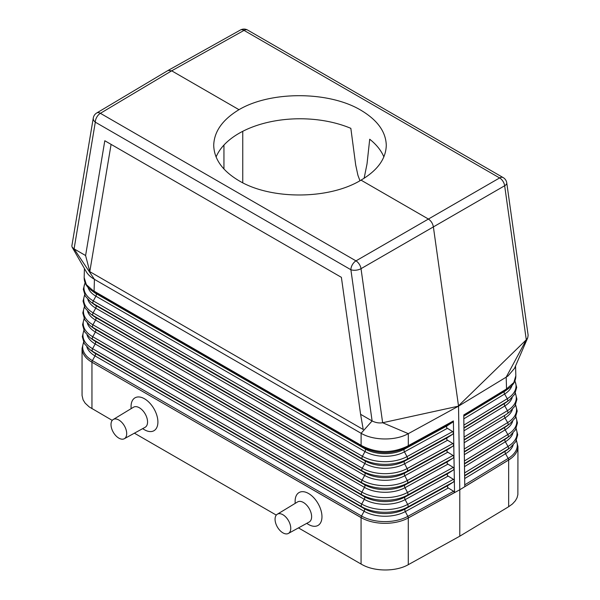 <?xml version="1.0" encoding="UTF-8"?>
<svg xmlns="http://www.w3.org/2000/svg" width="600" height="600" viewBox="0 0 600 600"><rect width="100%" height="100%" fill="white"/><g stroke="black" fill="none" stroke-linecap="round" stroke-linejoin="round"><path stroke-width="0.9" d="M72.142 247.2L71.843 246L93.278 118.012A7.252 4.853 -170.5 0 0 95.302 122.167L350.888 269.73A7.252 3.397 -8 0 0 361.02 268.68L382.642 422.737C379.118 423.308 375.608 422.707 372.112 420.96L350.888 269.73A7.252 4.185 120 0 1 355.972 260.873L100.387 113.317A7.252 4.185 120 0 0 95.302 122.167L74.085 248.895L85.597 255.54L104.805 140.745L341.385 277.335L111.09 144.375L89.797 271.65L363.233 429.51L360.593 414.308L372.112 420.96L361.11 433.298L361.103 445.312L362.25 445.972C377.062 453.285 392.025 453.397 407.138 446.31L408.315 445.665L408.315 433.658L458.535 406.14L382.642 422.737L408.315 433.658L406.207 434.722C393.322 440.903 372.743 440.257 361.11 433.298L94.425 279.337L74.085 248.895L72.142 247.2L86.205 271.62C87.907 274.56 90.645 277.132 94.425 279.337L94.073 291.142L94.492 292.23L361.515 446.393L361.103 445.312L92.977 290.513L86.332 284.64L84.157 277.53L84.427 268.485M94.492 292.23L90.915 289.972C86.392 286.575 84.142 282.428 84.157 277.53M298.462 527.903L361.072 564.045L361.072 517.537C363.33 518.783 363.33 518.805 361.072 517.612L91.957 362.235C89.835 360.907 89.835 360.885 91.957 362.168L91.957 362.168A2.415 1.395 -60 0 1 92.415 360.63A33.195 19.163 180 0 1 83.677 342.45M91.957 408.675L91.957 362.235A33.832 19.538 180 0 1 82.05 348.42L82.058 395.482L83.093 399.847L85.162 403.162L89.19 406.905L112.23 420.382M134.4 433.185L276.293 515.1M361.072 564.045L363 565.095C375.532 571.755 396.353 571.567 408.285 564.675L459.787 536.19L459.787 489.75L458.535 406.14L506.19 377.153L526.283 339.81L458.49 405.825L433.365 226.8C432.705 223.38 431.018 220.778 428.317 218.993L361.013 180.127C329.085 199.68 270.915 199.972 238.987 180.743C222.525 170.925 214.103 159.12 213.72 145.343C214.103 131.558 222.525 119.67 238.987 109.68L171.683 70.823L168.083 70.448L96.72 112.98A7.252 7.252 0 0 0 93.278 118.012M142.635 428.662L144.248 429.623A18.975 10.957 -120 0 0 157.905 422.018A18.975 10.957 -120 0 0 144.488 398.775A18.975 10.957 -120 0 0 131.062 406.522A18.975 10.957 -120 0 0 131.07 406.8A18.975 10.957 -120 0 0 131.07 407.07M295.132 501.787A18.975 10.957 60 0 1 295.125 501.518A18.975 10.957 60 0 1 295.125 501.24A18.975 10.957 60 0 1 308.543 493.493A18.975 10.957 60 0 1 321.968 516.735A18.975 10.957 60 0 1 308.303 524.34L306.697 523.38M124.328 438.713L145.087 427.312A11.603 6.697 -120 0 0 147.562 421.965A11.603 6.697 -120 0 0 142.447 410.243A11.603 6.697 -120 0 0 133.485 407.22L113.235 419.498A11.092 6.405 -120 0 0 111.007 424.537A11.092 6.405 -120 0 0 115.8 435.66A11.092 6.405 -120 0 0 124.328 438.713A11.092 6.405 -120 0 0 126.698 433.597A11.092 6.405 -120 0 0 121.808 422.385A11.092 6.405 -120 0 0 113.235 419.498M464.115 439.702L504.938 415.245A28.703 16.575 180 0 0 506.85 413.955L509.647 411.862A32.235 18.607 180 0 1 507.502 413.31A2.415 1.432 -121.3 0 0 507.457 410.655L464.077 437.048L464.618 474.683M92.977 290.513L93.472 291.645L95.948 293.52A2.415 1.395 -60 0 1 95.903 296.175L93.308 300.915A2.415 1.395 -60 0 0 93.27 303.57L95.767 305.468A2.415 1.395 -60 0 1 95.722 308.123L93.127 312.855A2.415 1.395 -60 0 0 93.09 315.51L95.588 317.407A2.415 1.395 -60 0 1 95.55 320.062L92.948 324.803A2.415 1.395 -60 0 0 92.91 327.457L362.025 482.827L364.522 484.725L95.407 329.355A28.957 16.718 180 0 1 92.948 327.743L90.15 325.642A32.49 18.758 180 0 0 92.91 327.457L95.407 329.355A2.415 1.395 -60 0 1 95.37 332.01L92.767 336.743A2.415 1.395 -60 0 0 92.73 339.397L361.845 494.768L364.343 496.665L95.227 341.295A29.213 16.867 180 0 1 92.752 339.668L89.955 337.575A32.745 18.9 180 0 0 92.73 339.397L95.227 341.295A2.415 1.395 -60 0 1 95.19 343.95L92.595 348.69A2.415 1.395 -60 0 0 92.55 351.345L361.665 506.715L364.163 508.612L95.047 353.243A29.46 17.01 180 0 1 92.55 351.6L89.752 349.5A32.992 19.05 180 0 0 92.55 351.345L95.047 353.243A2.415 1.395 -60 0 1 95.01 355.897L92.415 360.63L361.53 516A2.415 1.395 -60 0 0 361.072 517.537L91.957 362.235M83.94 330.608A32.94 19.02 180 0 0 92.595 348.69L361.702 504.06A2.415 1.395 -60 0 0 361.665 506.715A32.992 19.05 0 0 0 407.707 507.06L405.278 508.92A2.415 1.357 -118.7 0 0 405.315 511.575L407.842 516.352L453.623 491.272L448.335 488.01C447.135 487.14 447.127 486.255 448.29 485.355L453.472 481.987L454.342 480.615L454.155 468.75L453.285 470.048L448.103 473.423C446.933 474.315 446.947 475.2 448.14 476.07L453.428 479.332L454.342 480.615M89.797 271.65L85.597 255.54M360.593 414.308L341.385 277.335M104.805 140.745L111.09 144.375M290.752 528.315A11.092 6.405 60 0 1 288.39 533.438A11.092 6.405 60 0 1 279.862 530.377A11.092 6.405 60 0 1 275.062 519.263A11.092 6.405 60 0 1 277.298 514.222A11.092 6.405 60 0 1 285.87 517.102A11.092 6.405 60 0 1 290.752 528.315M453.623 491.272L454.53 492.555L406.897 518.685A33.832 19.538 0 0 0 408.285 517.965L406.897 518.685A33.832 19.538 0 0 1 361.072 517.612M509.115 388.103L506.445 390.097A28.2 16.282 180 0 1 504.57 391.365A2.415 1.432 -121.3 0 0 504.607 394.02L507.278 398.715L463.905 425.1L463.778 415.808L506.115 390.045L506.543 388.957L513.825 382.567L515.842 375.712C515.857 380.587 513.615 384.713 509.115 388.103L504.57 391.365L463.822 416.153M453.78 444.877L452.903 446.175L447.72 449.543C446.558 450.442 446.572 451.32 447.765 452.197L453.053 455.46L453.967 456.743L453.397 420.96L452.528 422.295L407.91 446.745L408.315 445.665L453.397 420.96M84.203 318.765A32.685 18.87 180 0 0 92.767 336.743L361.882 492.112A2.415 1.395 -60 0 0 361.845 494.768A32.745 18.9 0 0 0 407.535 495.112A2.415 1.357 -118.7 0 0 407.498 492.457L453.24 467.4L454.155 468.75M85.148 282.892A31.928 18.435 180 0 0 93.308 300.915L362.423 456.285A31.928 18.435 0 0 0 406.972 456.623L452.678 431.58L447.39 428.317C446.197 427.447 446.183 426.562 447.345 425.67L452.528 422.295M452.678 431.58L453.592 432.862M277.298 514.222L297.548 501.945A11.603 6.697 60 0 1 306.51 504.96A11.603 6.697 60 0 1 311.625 516.683A11.603 6.697 60 0 1 309.15 522.037L288.39 533.438M454.155 468.683L453.967 456.81L453.097 458.115L447.915 461.482C446.745 462.375 446.76 463.26 447.952 464.138L453.24 467.4M383.873 156.907A86.28 49.815 0 0 0 369.712 139.23L367.028 163.875L364.125 178.267M463.905 425.1L464.603 474.697M242.752 182.79L242.752 131.317M361.515 446.393L362.587 447.015C377.183 454.268 391.928 454.38 406.815 447.353L407.91 446.745M216.083 157.005A86.28 49.815 0 0 1 350.843 128.34L355.695 164.97L357.915 175.267L359.962 180.735M464.077 437.048L463.778 415.808M464.618 474.757L464.775 486.645L508.665 460.013L459.787 489.75L408.285 517.965L459.787 489.75L509.91 459.21A33.832 19.538 180 0 1 508.658 460.013L508.658 506.722L459.787 536.19M238.987 109.68C270.915 90.787 329.085 91.08 361.013 110.295C377.475 120.113 385.897 131.797 386.28 145.343C385.897 158.88 377.475 170.483 361.013 180.127M84.727 295.08A32.182 18.578 180 0 0 93.127 312.855L362.243 468.232A32.182 18.578 0 0 0 407.145 468.57L452.865 443.52L447.577 440.257C446.385 439.388 446.37 438.502 447.533 437.603L452.715 434.235L453.592 432.938M454.342 480.69L454.53 492.555M86.865 346.957A29.52 17.04 180 0 0 95.01 355.897L364.125 511.268L361.53 516A33.195 19.163 0 0 0 407.842 516.352A2.415 1.357 -118.7 0 1 408.285 517.882L408.285 564.675M464.752 484.845L464.67 475.897L505.485 451.065A29.46 17.01 180 0 0 507.45 449.745L510.248 447.645A32.992 19.05 180 0 1 508.05 449.13L505.485 451.065A2.415 1.432 -121.3 0 0 505.53 453.72L508.192 458.415L464.752 484.845L464.775 486.645M464.67 475.897L464.603 474.765M516.322 440.595A33.195 19.163 180 0 1 508.192 458.415A2.415 1.432 -121.3 0 1 508.658 459.93C510.495 458.798 512.94 456.952 509.91 459.21A33.832 19.538 180 0 0 517.95 446.565L516.428 440.377M508.658 506.722L512.49 503.933L515.377 500.768L517.043 497.775L517.868 494.655L517.95 446.565M452.865 443.52L453.78 444.803M240.442 30A7.252 4.192 -119.2 0 1 244.028 30.383L499.612 177.945A7.252 4.252 60.1 0 1 504.66 185.752A7.252 3.397 172 0 0 506.752 182.88L528.135 335.265L527.73 337.793L526.283 339.81L504.66 185.752L361.02 268.68A7.252 4.117 59.9 0 0 355.972 260.873L499.612 177.945A7.252 4.185 -60 0 1 503.197 177.608L247.612 30.053A7.252 7.252 0 0 0 240.442 30L168.083 70.448M463.755 414.982L506.543 388.957L506.19 377.153L508.035 375.93L514.507 368.355L527.715 337.822M362.25 445.972L362.587 447.015L365.055 448.897L95.948 293.52A28.2 16.282 180 0 1 93.555 291.952L90.915 289.972M407.138 446.31L406.815 447.353L404.408 449.19A28.2 16.282 0 0 1 365.055 448.897A2.415 1.395 -60 0 1 365.017 451.545L362.423 456.285A2.415 1.395 -60 0 0 362.385 458.94L364.882 460.838A2.415 1.395 -60 0 1 364.837 463.493L362.243 468.232A2.415 1.395 -60 0 0 362.205 470.88L364.702 472.785A2.415 1.395 -60 0 1 364.657 475.433L362.062 480.173A32.43 18.727 0 0 0 407.325 480.518L453.053 455.46M88.028 287.37A28.253 16.312 180 0 0 95.903 296.175L365.017 451.545A28.253 16.312 0 0 0 404.445 451.845L447.39 428.317M447.72 449.543L404.752 473.085L407.19 471.225A32.235 18.607 0 0 1 362.205 470.88L93.09 315.51A32.235 18.607 180 0 1 90.352 313.718L93.15 315.81A28.703 16.575 180 0 0 95.588 317.407L364.702 472.785A28.703 16.575 0 0 0 404.752 473.085A2.415 1.357 -118.7 0 0 404.79 475.74L407.325 480.518A2.415 1.357 -118.7 0 1 407.362 483.173A32.49 18.758 0 0 1 362.025 482.827A2.415 1.395 -60 0 1 362.062 480.173L92.948 324.803A32.43 18.727 180 0 1 84.465 306.923M447.345 425.67L404.408 449.19A2.415 1.357 -118.7 0 0 404.445 451.845L406.972 456.623A2.415 1.357 -118.7 0 1 407.01 459.278L404.58 461.138A28.447 16.425 0 0 1 364.882 460.838L95.767 305.468A28.447 16.425 180 0 1 93.352 303.877L90.555 301.785A31.98 18.465 180 0 0 93.27 303.57L362.385 458.94A31.98 18.465 0 0 0 407.01 459.278L452.715 434.235M87.825 299.4A28.508 16.455 180 0 0 95.722 308.123L364.837 463.493A28.508 16.455 0 0 0 404.618 463.793L407.145 468.57A2.415 1.357 -118.7 0 1 407.19 471.225L452.903 446.175M87.585 311.288A28.763 16.605 180 0 0 95.55 320.062L364.657 475.433A28.763 16.605 0 0 0 404.79 475.74L447.765 452.197M448.29 485.355L405.278 508.92A29.46 17.01 0 0 1 364.163 508.612A2.415 1.395 -60 0 1 364.125 511.268A29.52 17.04 0 0 0 405.315 511.575L448.335 488.01M87.105 335.07A29.265 16.898 180 0 0 95.19 343.95L364.305 499.32L361.702 504.06A32.94 19.02 0 0 0 407.67 504.405L453.428 479.332M453.285 470.048L407.535 495.112L405.105 496.98A29.213 16.867 0 0 1 364.343 496.665A2.415 1.395 -60 0 1 364.305 499.32A29.265 16.898 0 0 0 405.143 499.627L448.14 476.07M87.345 323.183A29.01 16.747 180 0 0 95.37 332.01L364.485 487.38L361.882 492.112A32.685 18.87 0 0 0 407.498 492.457L404.97 487.688L447.952 464.138M453.097 458.115L407.362 483.173L404.933 485.033A28.957 16.718 0 0 1 364.522 484.725A2.415 1.395 -60 0 1 364.485 487.38A29.01 16.747 0 0 0 404.97 487.688A2.415 1.357 -118.7 0 1 404.933 485.033L447.915 461.482M448.103 473.423L405.105 496.98A2.415 1.357 -118.7 0 0 405.143 499.627L407.67 504.405A2.415 1.357 -118.7 0 1 407.707 507.06L453.472 481.987M96.72 112.98A7.252 4.178 -120.8 0 1 100.387 113.317L171.683 70.823L244.028 30.383A7.252 4.185 -60 0 1 247.612 30.053M511.972 385.522A28.253 16.312 180 0 1 504.607 394.02L463.86 418.808M223.95 169.028L223.95 145.058M447.577 440.257L404.618 463.793A2.415 1.357 -118.7 0 1 404.58 461.138L447.533 437.603M464.16 440.055L504.938 415.245A2.415 1.432 -121.3 0 0 504.975 417.9L507.645 422.595A2.415 1.432 -121.3 0 1 507.683 425.25L505.118 427.185A28.957 16.718 180 0 0 507.053 425.888L509.85 423.787A32.49 18.758 180 0 1 507.683 425.25L464.28 451.65M515.535 405.067A32.43 18.727 180 0 1 507.645 422.595L464.243 448.995M512.415 409.433A28.763 16.605 180 0 1 504.975 417.9L464.197 442.71M514.86 381.045A31.928 18.435 180 0 1 507.278 398.715A2.415 1.432 -121.3 0 1 507.315 401.37L504.757 403.305A28.447 16.425 180 0 0 506.647 402.022L509.445 399.93A31.98 18.465 180 0 1 507.315 401.37L463.942 427.755M464.505 463.95L505.305 439.125A29.213 16.867 180 0 0 507.248 437.812L510.045 435.72A32.745 18.9 180 0 1 507.87 437.19L505.305 439.125A2.415 1.432 -121.3 0 0 505.342 441.78L508.013 446.475A2.415 1.432 -121.3 0 1 508.05 449.13L464.625 475.553M513.135 445.103A29.52 17.04 180 0 1 505.53 453.72L464.707 478.553M516.06 428.752A32.94 19.02 180 0 1 508.013 446.475L464.588 472.897M512.895 433.215A29.265 16.898 180 0 1 505.342 441.78L464.543 466.605M515.798 416.91A32.685 18.87 180 0 1 507.825 434.535A2.415 1.432 -121.3 0 1 507.87 437.19L464.452 463.605M512.655 421.327A29.01 16.747 180 0 1 505.162 429.84L507.825 434.535L464.415 460.95M464.332 452.002L505.118 427.185A2.415 1.432 -121.3 0 0 505.162 429.84L464.37 454.658M512.175 397.545A28.508 16.455 180 0 1 504.795 405.96L507.457 410.655A32.182 18.578 180 0 0 515.273 393.225M463.995 428.1L504.757 403.305A2.415 1.432 -121.3 0 0 504.795 405.96L464.033 430.755M507.607 388.305L506.115 390.045M90.15 325.642L84.765 319.808L82.808 312.945L84.367 306.72M82.05 348.42L83.573 342.233M131.093 408.675L131.07 406.8M89.752 349.5L84.285 343.582L82.297 336.623L83.835 330.39M89.955 337.575L84.525 331.695L82.552 324.78L84.097 318.555M90.555 301.785L85.32 296.16L83.31 289.26L85.073 282.705M90.352 313.718L85.08 308.048L83.062 301.103L84.63 294.877M295.155 503.393L295.125 501.518M509.85 423.787L515.235 417.952L517.192 411.09L515.632 404.865M510.248 447.645L515.715 441.728L517.702 434.768L516.165 428.535M510.045 435.72L515.475 429.84L517.447 422.925L515.903 416.7M509.445 399.93L514.68 394.305L516.69 387.405L514.935 380.858M509.647 411.862L514.92 406.192L516.938 399.248L515.37 393.022M506.752 182.88A7.252 7.252 0 0 0 503.197 177.608M515.55 365.895L515.842 375.712"/></g></svg>
